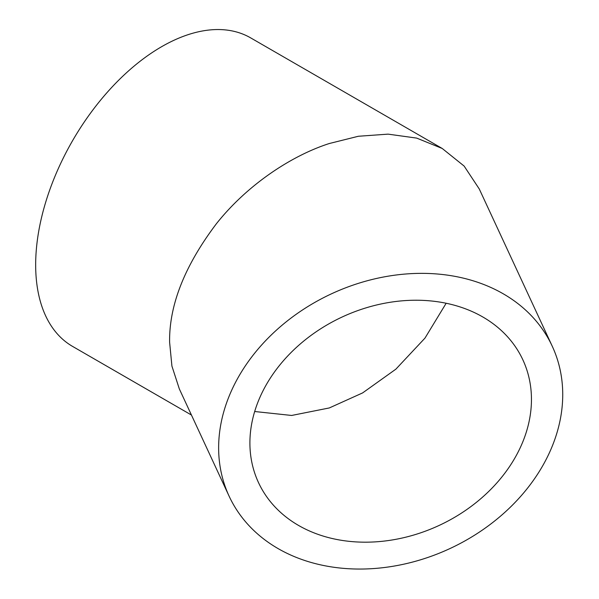 <?xml version="1.0" encoding="UTF-8"?>
<svg xmlns="http://www.w3.org/2000/svg" width="599" height="599" viewBox="0 0 599 599"><rect width="100%" height="100%" fill="white"/><g stroke="black" fill="none" stroke-linecap="round" stroke-linejoin="round"><path stroke-width="0.9" d="M254.68 411.513L291.638 415.459L329.3 407.949L362.605 392.922L395.879 369.156L424.968 338.121L446.158 303.259M531.455 399.428A145.737 114.941 -24.9 0 1 415.249 534.578A145.737 114.941 -24.9 0 1 258.483 482.562A145.737 114.941 -24.9 0 1 249.903 442.983A145.737 114.941 -24.9 0 1 366.109 307.834A145.737 114.941 -24.9 0 1 522.875 359.849A145.737 114.941 -24.9 0 1 531.455 399.428M229.118 496.189A178.12 140.48 155.1 0 0 420.708 559.758A178.12 140.48 155.1 0 0 562.731 394.591A178.12 140.48 155.1 0 0 552.248 346.222A178.12 140.48 155.1 0 0 360.65 282.653A178.12 140.48 155.1 0 0 218.635 447.82A178.12 140.48 155.1 0 0 229.118 496.189L179.333 388.931L171.92 366.101L169.607 342.186C169.06 305.25 184.649 265.776 216.381 223.756C247.597 184.425 291.855 155.538 329.3 143.52L358.359 136.265L388.085 134.139L416.687 138.099L442.227 148.477L250.674 37.887A178.12 102.833 120 0 0 161.61 46.707A178.12 102.833 120 0 0 45.254 203.667A178.12 102.833 120 0 0 72.554 346.394L191.455 415.04M442.227 148.477L464.135 166.073L479.267 188.977L552.248 346.222"/></g></svg>
